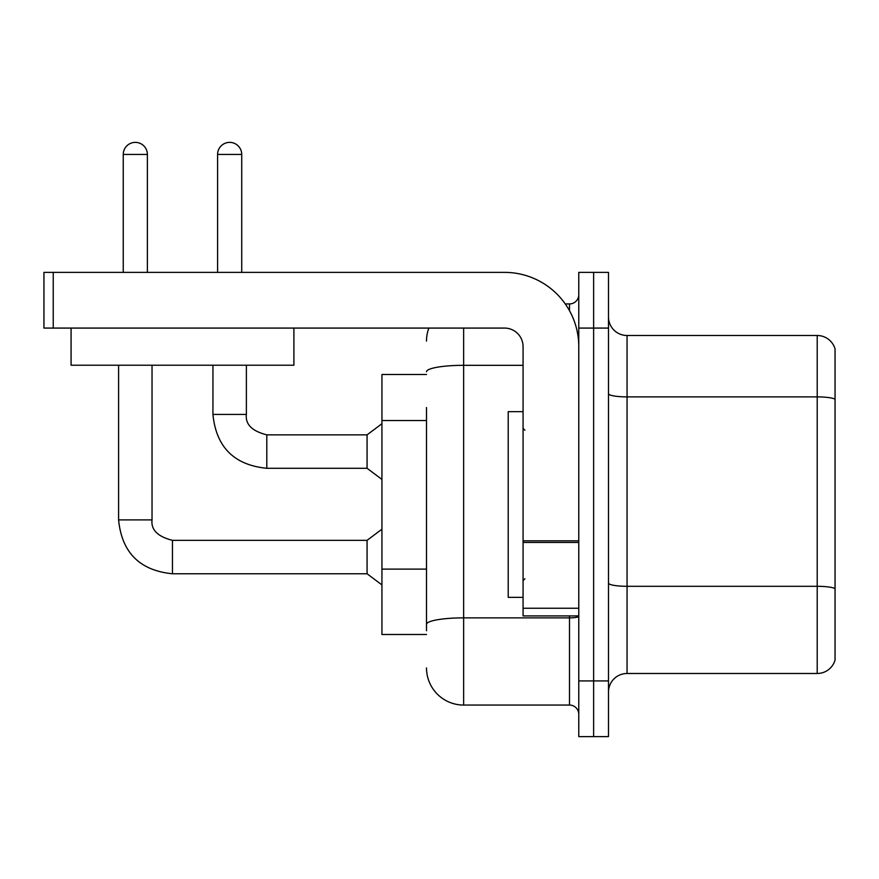 <?xml version="1.0" encoding="UTF-8"?>
<svg xmlns="http://www.w3.org/2000/svg" width="879" height="879" viewBox="0 0 879 879"><rect width="100%" height="100%" fill="white"/><g stroke="black" fill="none" stroke-linecap="round" stroke-linejoin="round"><path stroke-width="1.32" d="M426.502 374.509L381.936 374.509L381.936 634.484L426.502 634.484M608.488 692.059A18.569 18.569 0 0 1 627.057 673.49L817.217 673.49L817.217 335.503L627.057 335.503A18.569 18.569 0 0 1 608.488 316.934A18.569 18.569 0 0 0 627.057 335.503L627.057 673.49M593.633 680.917L593.633 736.624L608.488 736.624L608.488 680.917L593.633 680.917L593.633 736.624L578.778 736.624L578.778 680.917L593.633 680.917L593.633 328.076L593.633 680.917M578.778 680.917L578.778 272.369L593.633 272.369L593.633 328.076L593.633 272.369L608.488 272.369L608.488 680.917M835.05 348.875A18.569 18.569 0 0 0 817.217 335.503A18.569 18.569 0 0 1 835.05 348.875L835.05 660.118A18.569 18.569 0 0 1 817.217 673.49M426.502 630.77L426.502 407.537M463.64 328.076L463.64 705.057L569.493 705.057L569.493 615.915M565.274 303.936L569.493 303.936A9.284 9.284 0 0 0 578.778 294.652M578.778 714.341A9.284 9.284 0 0 0 569.493 705.057M426.502 341.074A37.138 37.138 0 0 1 428.853 328.076M463.64 705.057A37.138 37.138 0 0 1 426.502 667.919M523.071 411.647L508.216 411.647L508.216 597.346L523.071 597.346M578.778 615.915L523.071 615.915L523.071 540.827L578.778 540.827M578.778 346.645A74.286 74.286 0 0 0 504.491 272.369L53.234 272.369L53.234 328.076L504.491 328.076A18.569 18.569 0 0 1 523.071 346.645L523.071 540.827M53.234 328.076L43.95 328.076L43.95 272.369L53.234 272.369M293.905 365.214L71.067 365.214L71.067 328.076L293.905 328.076L293.905 365.214M123.247 272.369L123.247 154.44A12.075 12.075 0 0 1 135.311 142.376A12.075 12.075 0 0 1 147.386 154.44L147.386 272.369M118.599 365.214L118.599 519.907L152.034 519.907C150.902 529.817 157.715 536.629 172.46 540.332L367.07 540.332L367.07 573.767L172.46 573.767L172.46 540.365M152.034 519.907C150.902 529.817 157.715 536.629 172.46 540.332C157.715 536.629 150.902 529.817 152.034 519.907C150.902 529.817 157.715 536.629 172.46 540.332C157.715 536.629 150.902 529.817 152.034 519.907C150.902 529.817 157.715 536.629 172.46 540.332C157.715 536.629 150.902 529.817 152.034 519.907C150.902 529.817 157.715 536.629 172.46 540.332C157.715 536.629 150.902 529.817 152.034 519.907C150.902 529.817 157.715 536.629 172.46 540.332C157.715 536.629 150.902 529.817 152.034 519.907C150.902 529.817 157.715 536.629 172.46 540.332C157.715 536.629 150.902 529.817 152.034 519.907L152.034 365.214M217.585 272.369L217.585 154.44A12.075 12.075 0 0 1 229.65 142.376A12.075 12.075 0 0 1 241.725 154.44L241.725 272.369M212.938 365.214L212.938 414.427C216.168 447.103 234.122 465.057 266.798 468.287C234.122 465.057 216.168 447.103 212.938 414.427C216.168 447.103 234.122 465.057 266.798 468.287C234.122 465.057 216.168 447.103 212.938 414.427C216.168 447.103 234.122 465.057 266.798 468.287C234.122 465.057 216.168 447.103 212.938 414.427C216.168 447.103 234.122 465.057 266.798 468.287C234.122 465.057 216.168 447.103 212.938 414.427C216.168 447.103 234.122 465.057 266.798 468.287C234.122 465.057 216.168 447.103 212.938 414.427C216.168 447.103 234.122 465.057 266.798 468.287C234.122 465.057 216.168 447.103 212.938 414.427L246.373 414.427C245.241 424.337 252.053 431.149 266.798 434.852L367.07 434.852L367.07 468.287L266.798 468.287L266.798 434.885M426.502 420.536L381.936 420.536M426.502 569.109L381.936 569.109M835.05 399.209A18.569 3.219 180 0 0 817.217 396.89L627.057 396.89A18.569 3.219 -0 0 1 608.488 393.66M835.05 588.633A18.569 3.219 180 0 0 817.217 586.304L627.057 586.304A18.569 3.219 0 0 1 608.488 583.085M608.488 328.076L578.778 328.076M578.778 616.267A9.284 1.615 0 0 1 569.493 617.871L463.64 617.871A37.138 6.45 180 0 0 426.502 624.321M426.502 371.773A37.138 6.45 180 0 1 463.64 365.323L523.071 365.323M569.493 310.683L569.493 303.936M578.778 542.442L523.071 542.442M523.071 608.246L578.778 608.246M123.247 154.44L147.386 154.44M246.373 365.214L246.373 414.427C245.241 424.337 252.053 431.149 266.798 434.852C252.053 431.149 245.241 424.337 246.373 414.427C245.241 424.337 252.053 431.149 266.798 434.852C252.053 431.149 245.241 424.337 246.373 414.427C245.241 424.337 252.053 431.149 266.798 434.852C252.053 431.149 245.241 424.337 246.373 414.427C245.241 424.337 252.053 431.149 266.798 434.852C252.053 431.149 245.241 424.337 246.373 414.427C245.241 424.337 252.053 431.149 266.798 434.852C252.053 431.149 245.241 424.337 246.373 414.427L246.34 414.427M217.585 154.44L241.725 154.44M118.599 519.907C121.829 552.583 139.783 570.537 172.46 573.767C139.783 570.537 121.829 552.583 118.599 519.907C121.829 552.583 139.783 570.537 172.46 573.767C139.783 570.537 121.829 552.583 118.599 519.907C121.829 552.583 139.783 570.537 172.46 573.767C139.783 570.537 121.829 552.583 118.599 519.907C121.829 552.583 139.783 570.537 172.46 573.767C139.783 570.537 121.829 552.583 118.599 519.907C121.829 552.583 139.783 570.537 172.46 573.767C139.783 570.537 121.829 552.583 118.599 519.907C121.829 552.583 139.783 570.537 172.46 573.767C139.783 570.537 121.829 552.583 118.599 519.907C121.829 552.583 139.783 570.537 172.46 573.767M524.928 430.216L523.071 428.359M524.928 578.778L523.071 580.634M367.07 573.767L381.936 584.909M367.07 540.332L381.936 529.191M367.07 468.287L381.936 479.429M246.373 414.427C245.241 424.337 252.053 431.149 266.798 434.852M367.07 434.852L381.936 423.711"/></g></svg>

